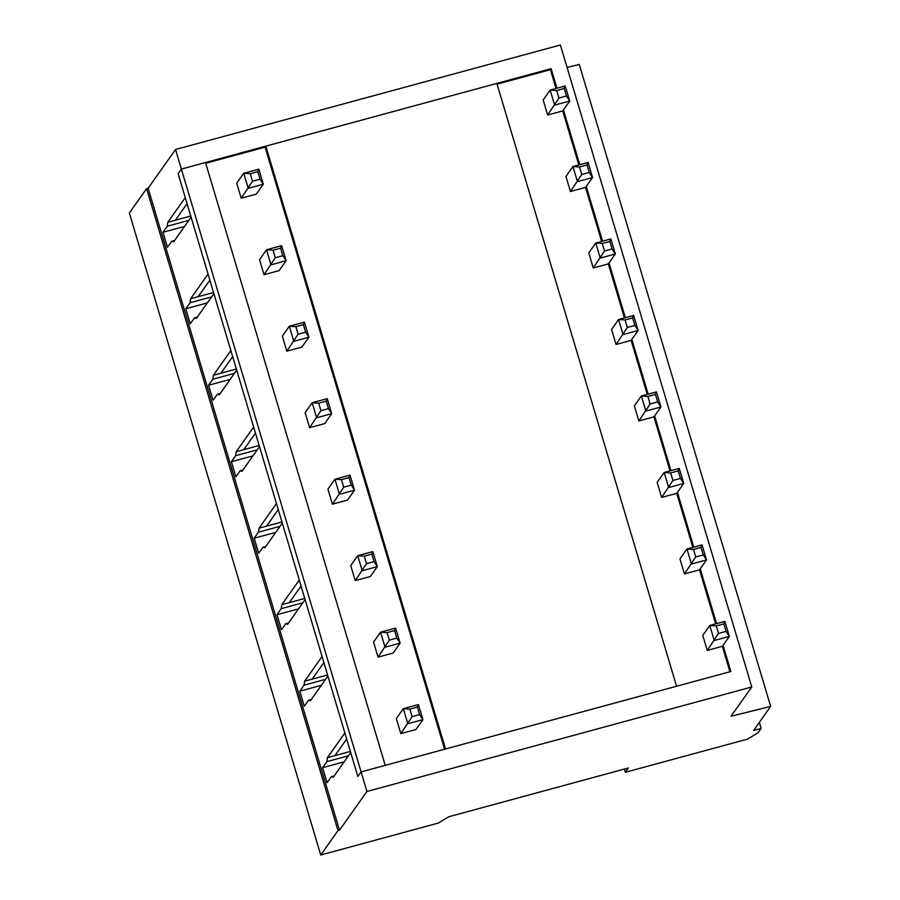 <?xml version="1.0" encoding="UTF-8"?>
<svg xmlns="http://www.w3.org/2000/svg" width="900" height="900" viewBox="0 0 900 900"><rect width="100%" height="100%" fill="white"/><g stroke="black" fill="none" stroke-linecap="round" stroke-linejoin="round"><path stroke-width="1.35" d="M723.038 645.311L730.856 671.501L361.091 771.908L366.93 791.482L339.502 830.205L148.118 188.224L175.545 149.501L181.373 169.076L178.121 173.666L185.265 197.606L167.794 222.266L167.254 226.249L162.99 232.279L167.479 247.331L171.743 241.301L173.632 241.841L191.093 217.17L208.069 274.084L190.597 298.755L190.046 302.738L185.782 308.756L190.271 323.809L194.535 317.79L196.436 318.33L213.896 293.659L230.861 350.572L213.401 375.244L212.85 379.215L208.586 385.245L213.075 400.298L217.339 394.279L219.229 394.808L236.7 370.147L253.665 427.05L236.194 451.721L235.654 455.704L231.39 461.723L235.879 476.786L240.143 470.756L242.032 471.296L259.504 446.625L276.469 503.539L258.998 528.21L258.457 532.181L254.194 538.211L258.671 553.264L262.946 547.245L264.836 547.774L282.296 523.114L299.272 580.028L281.801 604.688L281.25 608.67L276.986 614.689L281.475 629.752L285.739 623.722L287.64 624.262L305.1 599.591L322.065 656.505L304.605 681.176L304.054 685.159L299.79 691.178L304.279 706.23L308.543 700.211L311.355 699.446M308.543 700.211L310.433 700.751L327.904 676.08L344.869 732.994L327.397 757.654L334.946 755.606L346.669 739.046M497.07 84.161L550.429 69.671L551.137 68.67L556.965 88.222M334.159 775.935L331.346 776.689L333.236 777.229L350.707 752.569L357.84 776.498L361.091 771.908L385.223 765.36L205.504 162.518L181.373 169.076L361.091 771.908L357.84 776.498L178.121 173.666L181.373 169.076L551.137 68.67M366.93 791.482L751.77 686.981L731.048 716.242L770.648 706.41L753.592 730.508L761.13 728.46L758.081 732.769L747.495 739.114L625.354 772.279L628.391 767.981L448.942 816.705L438.356 823.061L320.738 855L337.995 830.621L146.61 188.629L129.352 213.019L320.738 855M148.118 188.224L146.61 188.629M175.545 149.501L560.385 45L751.77 686.981M567.079 67.455L579.262 64.429L770.648 706.41M625.354 772.279L624.386 769.072M339.502 830.205L337.995 830.621M304.605 681.176L312.142 679.129L323.876 662.558M312.142 679.129L327.566 674.944M325.62 679.298L304.054 685.159M299.79 691.178L321.356 685.316M281.801 604.688L289.339 602.64L301.072 586.08M285.739 623.722L288.551 622.957M289.339 602.64L304.762 598.455M302.827 602.809L281.25 608.67M276.986 614.689L298.564 608.839M258.998 528.21L266.535 526.163L278.269 509.591M262.946 547.245L265.759 546.48M266.535 526.163L281.959 521.966M280.024 526.331L258.457 532.181M254.194 538.211L275.76 532.35M236.194 451.721L243.743 449.674L255.465 433.103M240.143 470.756L242.955 469.991M243.743 449.674L259.166 445.489M257.22 449.843L235.654 455.704M231.39 461.723L252.956 455.873M213.401 375.244L220.939 373.196L232.672 356.625M217.339 394.279L220.151 393.514M220.939 373.196L236.362 369M234.416 373.365L212.85 379.215M208.586 385.245L230.153 379.384M190.597 298.755L198.135 296.707L209.869 280.136M194.535 317.79L197.347 317.025M198.135 296.707L213.559 292.522M211.624 296.876L190.046 302.738M185.782 308.756L207.36 302.895M334.946 755.606L350.37 751.421M348.424 755.786L326.858 761.636L327.397 757.654M331.346 776.689L327.082 782.719L322.594 767.666L344.16 761.805M322.594 767.666L326.858 761.636M563.434 109.924L579.769 164.7M586.238 186.401L602.572 241.189M609.041 262.89L625.365 317.678M631.834 339.368L648.169 394.155M654.637 415.856L670.972 470.644M677.441 492.345L693.776 547.121M700.245 568.822L716.569 623.61M171.743 241.301L174.555 240.536M187.065 203.659L175.331 220.219L190.755 216.034M162.99 232.279L184.556 226.417M188.82 220.388L167.254 226.249M175.331 220.219L167.794 222.266M761.13 728.46L759.33 722.408M252.495 181.249L241.222 198.225L256.298 194.13L263.306 184.241L248.231 188.336L243.743 173.273L258.817 169.178L263.306 184.241L260.044 179.201L257.794 171.675L250.256 173.722L252.495 181.249L260.044 179.201M257.794 171.675L258.817 169.178M250.256 173.722L243.743 173.273L236.734 183.172L241.222 198.225M578.835 164.959L562.725 110.925L569.734 101.025L554.648 105.12L550.159 90.067L565.245 85.972L569.734 101.025L566.46 95.996L564.221 88.47L556.684 90.517L558.923 98.044L566.46 95.996M562.725 110.925L547.65 115.02L558.923 98.044M564.221 88.47L565.245 85.972M556.684 90.517L550.159 90.067L543.161 99.968L547.65 115.02M412.11 716.636L400.826 733.613L415.901 729.518L422.91 719.629L407.835 723.724L403.346 708.66L418.421 704.565L422.91 719.629L419.647 714.589L417.397 707.062L409.86 709.11L412.11 716.636L419.647 714.589M417.397 707.062L418.421 704.565M409.86 709.11L403.346 708.66L396.338 718.56L400.826 733.613M724.849 621.36L729.337 636.413L714.262 640.508L709.774 625.455L724.849 621.36L723.825 623.857L716.288 625.905L718.526 633.431L726.075 631.384L723.825 623.857M729.923 671.76L722.329 646.312L729.337 636.413L726.075 631.384M716.288 625.905L709.774 625.455L702.765 635.355L707.254 650.408L718.526 633.431M275.299 257.738L264.015 274.714L279.101 270.619L286.11 260.719L271.024 264.814L266.535 249.761L281.621 245.666L286.11 260.719L282.836 255.69L280.597 248.153L273.06 250.2L275.299 257.738L282.836 255.69M280.597 248.153L281.621 245.666M273.06 250.2L266.535 249.761L259.537 259.65L264.015 274.714M601.639 241.447L585.529 187.414L592.538 177.514L577.451 181.609L572.962 166.556L588.049 162.461L592.538 177.514L589.264 172.474L587.025 164.947L579.476 166.995L581.726 174.521L589.264 172.474M585.529 187.414L570.442 191.509L581.726 174.521M587.025 164.947L588.049 162.461M579.476 166.995L572.962 166.556L565.954 176.445L570.442 191.509M298.103 334.215L286.819 351.191L301.905 347.096L308.914 337.207L293.827 341.303L289.339 326.239L304.425 322.144L308.914 337.207L305.64 332.168L303.401 324.641L295.853 326.689L298.103 334.215L305.64 332.168M303.401 324.641L304.425 322.144M295.853 326.689L289.339 326.239L282.33 336.139L286.819 351.191M624.431 317.925L608.321 263.891L615.33 253.991L600.255 258.086L595.766 243.034L610.841 238.939L615.33 253.991L612.067 248.963L609.817 241.436L602.28 243.484L604.53 251.01L612.067 248.963M608.321 263.891L593.246 267.986L604.53 251.01M609.817 241.436L610.841 238.939M602.28 243.484L595.766 243.034L588.758 252.934L593.246 267.986M320.906 410.704L309.623 427.68L324.697 423.585L331.706 413.685L316.631 417.78L312.142 402.728L327.218 398.632L331.706 413.685L328.444 408.656L326.194 401.13L318.656 403.178L320.906 410.704L328.444 408.656M326.194 401.13L327.218 398.632M318.656 403.178L312.142 402.728L305.134 412.627L309.623 427.68M647.235 394.414L631.125 340.38L638.134 330.48L623.059 334.575L618.57 319.522L633.645 315.428L638.134 330.48L634.871 325.451L632.621 317.914L625.084 319.961L627.322 327.499L634.871 325.451M631.125 340.38L616.05 344.475L627.322 327.499M632.621 317.914L633.645 315.428M625.084 319.961L618.57 319.522L611.561 329.411L616.05 344.475M343.699 487.181L332.426 504.169L347.501 500.074L354.51 490.174L339.435 494.269L334.946 479.216L350.021 475.121L354.51 490.174L351.248 485.134L348.998 477.608L341.46 479.655L343.699 487.181L351.248 485.134M348.998 477.608L350.021 475.121M341.46 479.655L334.946 479.216L327.938 489.105L332.426 504.169M670.039 470.891L653.929 416.858L660.938 406.969L645.851 411.064L641.363 396L656.449 391.905L660.938 406.969L657.664 401.929L655.425 394.402L647.887 396.45L650.126 403.976L657.664 401.929M653.929 416.858L638.854 420.952L650.126 403.976M655.425 394.402L656.449 391.905M647.887 396.45L641.363 396L634.365 405.9L638.854 420.952M366.502 563.67L355.219 580.646L370.305 576.551L377.314 566.651L362.228 570.746L357.739 555.694L372.825 551.599L377.314 566.651L374.04 561.623L371.801 554.096L364.264 556.144L366.502 563.67L374.04 561.623M371.801 554.096L372.825 551.599M364.264 556.144L357.739 555.694L350.741 565.594L355.219 580.646M692.842 547.38L676.732 493.346L683.741 483.446L668.655 487.541L664.166 472.489L679.252 468.394L683.741 483.446L680.467 478.418L678.229 470.891L670.68 472.939L672.93 480.465L680.467 478.418M676.732 493.346L661.646 497.441L672.93 480.465M678.229 470.891L679.252 468.394M670.68 472.939L664.166 472.489L657.158 482.389L661.646 497.441M389.306 640.159L378.022 657.135L393.109 653.04L400.118 643.14L385.031 647.235L380.543 632.183L395.629 628.087L400.118 643.14L396.844 638.111L394.605 630.574L387.056 632.621L389.306 640.159L396.844 638.111M394.605 630.574L395.629 628.087M387.056 632.621L380.543 632.183L373.534 642.071L378.022 657.135M715.635 623.857L699.525 569.824L706.534 559.935L691.459 564.03L686.97 548.977L702.045 544.882L706.534 559.935L703.271 554.895L701.021 547.369L693.484 549.416L695.734 556.942L703.271 554.895M699.525 569.824L684.45 573.919L695.734 556.942M701.021 547.369L702.045 544.882M693.484 549.416L686.97 548.977L679.961 558.866L684.45 573.919M205.729 163.271L265.118 147.15L265.826 146.138L445.534 748.98L676.564 686.25L496.845 83.407L265.826 146.138M265.118 147.15L444.6 749.239M550.429 69.671L556.031 88.47M722.329 646.312L707.254 650.408"/></g></svg>
